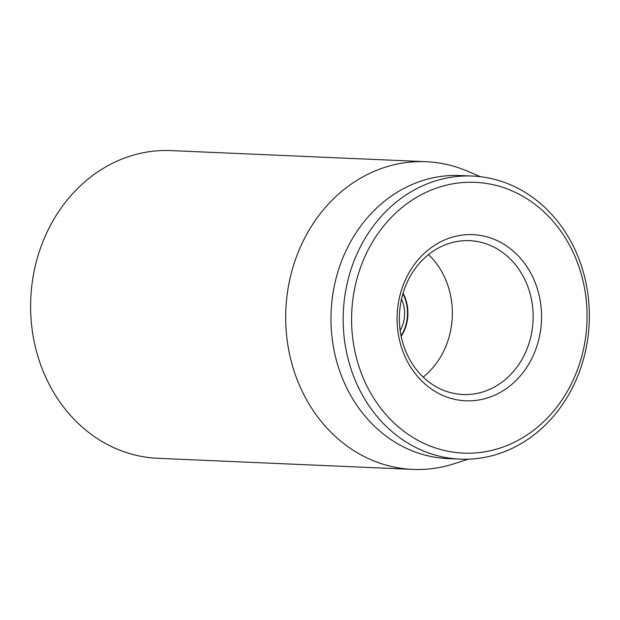 <?xml version="1.0" encoding="UTF-8"?>
<svg xmlns="http://www.w3.org/2000/svg" width="620" height="620" viewBox="0 0 620 620"><rect width="100%" height="100%" fill="white"/><g stroke="black" fill="none" stroke-linecap="round" stroke-linejoin="round"><path stroke-width="0.93" d="M403.062 293.229A38.494 33.441 -87.5 0 1 401.186 336.365M435.604 386.446A76.996 66.882 -87.5 0 1 401.659 298.491A76.996 66.882 -87.5 0 1 469.611 240.669A76.996 66.882 -87.5 0 1 496.914 248.744A76.996 66.882 -87.5 0 1 530.86 336.691A76.996 66.882 -87.5 0 1 462.907 394.514A76.996 66.882 -87.5 0 1 435.604 386.446M502.417 243.365A83.157 72.23 92.5 0 0 397.141 322.702A83.157 72.23 92.5 0 0 508.377 387.105A83.157 72.23 92.5 0 0 502.417 243.365M423.196 377.107A76.996 66.882 92.5 0 0 428.529 254.564M415.361 438.898A135.517 117.707 -87.5 0 1 405.65 204.662A135.517 117.707 -87.5 0 1 586.923 309.613A135.517 117.707 -87.5 0 1 415.361 438.898M409.859 444.276A141.67 123.062 92.5 0 0 460.094 459.133A141.67 123.062 92.5 0 0 585.125 352.741A141.67 123.062 92.5 0 0 522.66 190.906A141.67 123.062 92.5 0 0 472.425 176.057A141.67 123.062 92.5 0 0 347.394 282.449A141.67 123.062 92.5 0 0 409.859 444.276M472.425 176.057L460.226 175.522A141.67 123.062 92.5 0 0 331.119 311.705A141.67 123.062 92.5 0 0 447.896 458.599L460.094 459.133M468.216 459.18L454.421 463.667A153.993 133.765 -87.5 0 1 412.781 469.402A153.993 133.765 -87.5 0 1 358.174 453.259A153.993 133.765 -87.5 0 1 290.284 277.357A153.993 133.765 -87.5 0 1 426.18 161.712A153.993 133.765 -87.5 0 1 467.162 171.042L480.523 176.716M426.18 161.712L171.112 150.598A153.993 133.765 92.5 0 0 35.208 266.244A153.993 133.765 92.5 0 0 103.106 442.145A153.993 133.765 92.5 0 0 157.713 458.289L412.781 469.402M401.528 299.08A30.799 26.753 -87.5 0 1 402.457 325.461A30.799 26.753 -87.5 0 1 400.164 330.413M402.907 293.748A38.494 33.441 -87.5 0 1 404.806 328.228A38.494 33.441 -87.5 0 1 401.078 335.839"/></g></svg>
